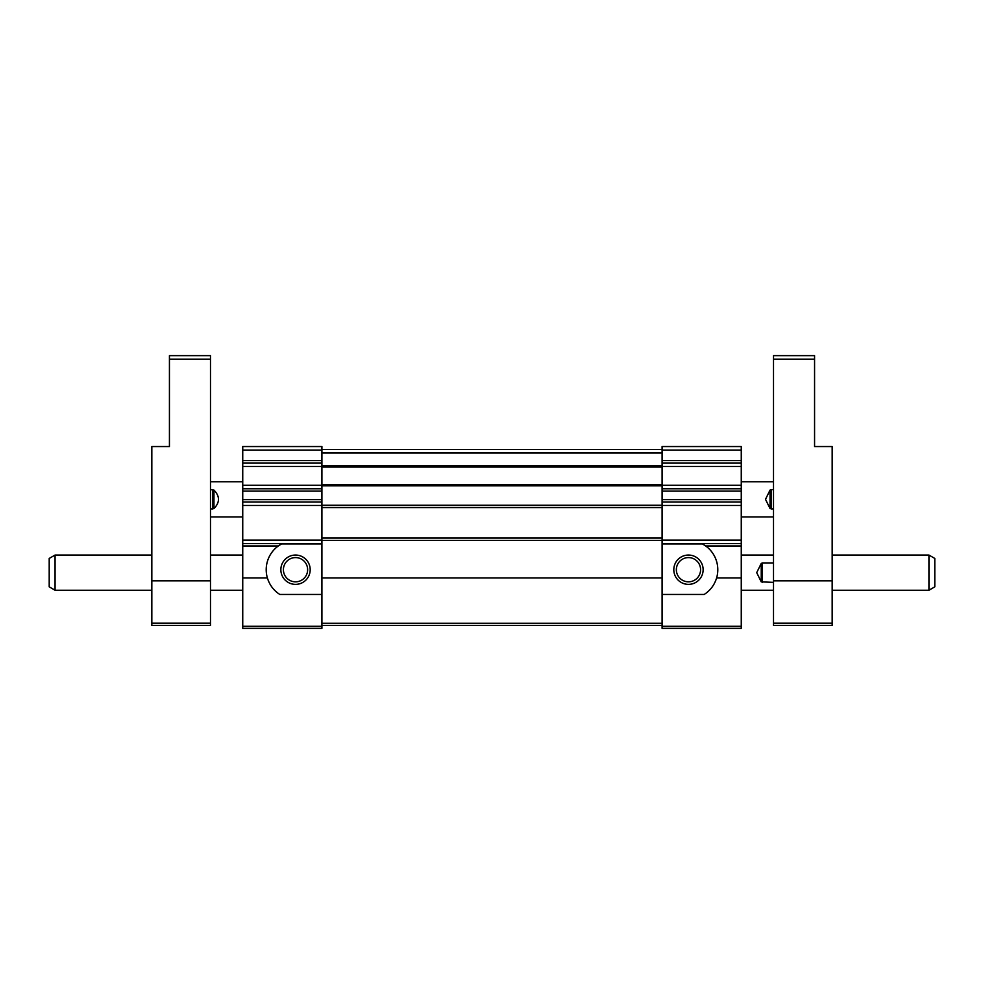<?xml version="1.0" encoding="UTF-8"?>
<svg xmlns="http://www.w3.org/2000/svg" width="984" height="984" viewBox="0 0 984 984"><rect width="100%" height="100%" fill="white"/><g stroke="black" fill="none" stroke-linecap="round" stroke-linejoin="round"><path stroke-width="1.48" d="M662.084 484.669L662.084 628.358L741.26 628.358L741.26 446.552L662.084 446.552L662.084 484.669L321.916 484.669L321.916 628.358L242.74 628.358L242.74 626.291L321.916 626.291M242.74 626.291L242.74 446.552L321.916 446.552L321.916 467.08L662.084 467.08M321.916 543.931L281.559 543.931L278.324 545.96A29.323 29.323 0 0 0 267.377 577.916C269.518 584.951 273.663 590.474 279.813 594.471L321.916 594.471M741.26 577.916L716.623 577.916A29.323 29.323 0 0 0 705.676 545.96L702.441 543.931L662.084 543.931M716.623 577.916C714.482 584.951 710.337 590.474 704.187 594.471L662.084 594.471M662.084 449.479L321.916 449.479M662.084 625.43L321.916 625.43M321.916 484.669L321.916 467.08M662.084 507.547L321.916 507.547M662.084 538.039L321.916 538.039M741.26 488.777L662.084 488.777M741.26 462.972L662.084 462.972M741.26 543.611L662.084 543.611M741.26 501.975L662.084 501.975M242.74 462.972L321.916 462.972M242.74 488.777L321.916 488.777M242.74 501.975L321.916 501.975M242.74 543.611L321.916 543.611M280.858 569.711A14.662 14.662 0 0 0 302.863 582.405A14.662 14.662 0 0 0 302.863 557.018A14.662 14.662 0 0 0 280.858 569.711M281.559 543.931A29.323 29.323 0 0 0 278.324 545.96L242.74 545.96M673.806 569.711A14.662 14.662 0 0 0 695.811 582.405A14.662 14.662 0 0 0 695.811 557.018A14.662 14.662 0 0 0 673.806 569.711M283.404 569.711A12.128 12.128 0 0 0 301.584 580.203A12.128 12.128 0 0 0 301.584 559.207A12.128 12.128 0 0 0 283.404 569.711M676.352 569.711A12.128 12.128 0 0 0 694.532 580.203A12.128 12.128 0 0 0 694.532 559.207A12.128 12.128 0 0 0 676.352 569.711M771.21 509.06L771.21 489.601L770.041 490.094L765.503 499.331L770.041 508.568L773.51 509.06M771.21 489.601L773.51 489.601M762.416 582.368L762.416 562.922L761.247 563.414L756.708 572.639L761.247 581.876L773.51 582.368M55.067 590.24L49.2 586.845L49.2 558.432L55.067 555.05L55.067 590.24L151.831 590.24M762.416 562.922L773.51 562.922M832.169 623.179L832.169 446.552L814.567 446.552L814.567 355.642L773.51 355.642L773.51 625.43L832.169 625.43L832.169 623.179L773.51 623.179M210.49 509.06L213.958 508.568C219.961 502.406 219.961 496.256 213.958 490.094L210.49 489.601M928.933 555.05L934.8 558.432L934.8 586.845L928.933 590.24L928.933 555.05L832.169 555.05M169.433 446.552L151.831 446.552L151.831 580.855L210.49 580.855L210.49 355.642L169.433 355.642L169.433 446.552M151.831 623.179L210.49 623.179L210.49 625.43L151.831 625.43L151.831 580.855M210.49 623.179L210.49 580.855M242.74 499.626L321.916 499.626M242.74 491.114L321.916 491.114M242.74 460.623L321.916 460.623M242.74 450.069L321.916 450.069M242.74 577.916L267.377 577.916M741.26 545.96L705.676 545.96M741.26 499.626L662.084 499.626M741.26 491.114L662.084 491.114M741.26 460.623L662.084 460.623M741.26 450.069L662.084 450.069M741.26 626.291L662.084 626.291M662.084 540.388L321.916 540.388M662.084 577.916L321.916 577.916M662.084 505.198L321.916 505.198M662.084 485.838L321.916 485.838M662.084 465.899L321.916 465.899M662.084 452.997L321.916 452.997M662.084 623.266L321.916 623.266M741.26 466.49L662.084 466.49M741.26 485.26L662.084 485.26M741.26 505.493L662.084 505.493M741.26 540.093L662.084 540.093M242.74 466.49L321.916 466.49M242.74 485.26L321.916 485.26M242.74 505.493L321.916 505.493M242.74 540.093L321.916 540.093M814.567 359.16L773.51 359.16M832.169 580.855L773.51 580.855M761.247 581.876L761.247 563.414M770.041 508.568L770.041 490.094M169.433 359.16L210.49 359.16M213.958 508.568L213.958 490.094M212.79 509.06L212.79 489.601M741.26 516.92L773.51 516.92M741.26 481.742L773.51 481.742M210.49 590.24L242.74 590.24M741.26 590.24L773.51 590.24M55.067 555.05L151.831 555.05M210.49 555.05L242.74 555.05M741.26 555.05L773.51 555.05M242.74 481.742L210.49 481.742M242.74 516.92L210.49 516.92M928.933 590.24L832.169 590.24"/></g></svg>
